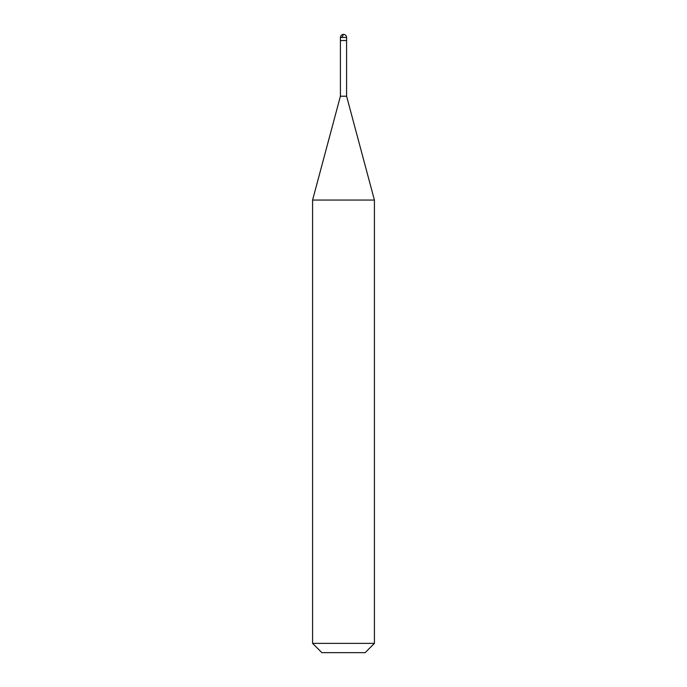 <?xml version="1.0" encoding="UTF-8"?>
<svg xmlns="http://www.w3.org/2000/svg" width="687" height="687" viewBox="0 0 687 687"><rect width="100%" height="100%" fill="white"/><g stroke="black" fill="none" stroke-linecap="round" stroke-linejoin="round"><path stroke-width="1.03" d="M346.592 37.442L340.409 37.442C340.606 35.578 341.637 34.548 343.5 34.35C345.363 34.548 346.394 35.578 346.592 37.442L346.592 40.533L340.409 40.533L340.409 37.442L346.592 37.442L346.592 40.533L340.409 40.533L340.409 37.442C340.606 35.578 341.637 34.548 343.5 34.35C345.363 34.548 346.394 35.578 346.592 37.442M346.592 40.533L340.409 40.533L346.592 40.533L346.592 96.214L340.409 96.214L340.409 40.533L340.409 96.214L346.592 96.214L374.415 200.054L312.585 200.054L340.409 96.214L312.585 200.054L374.415 200.054L374.415 643.376L312.585 643.376L312.585 200.054L312.585 643.376L321.86 652.65L365.14 652.65L374.415 643.376L312.585 643.376L321.86 652.65L365.14 652.65L374.415 643.376L374.415 200.054L346.592 96.214L346.592 40.533M343.534 34.35L341.817 37.442"/></g></svg>
